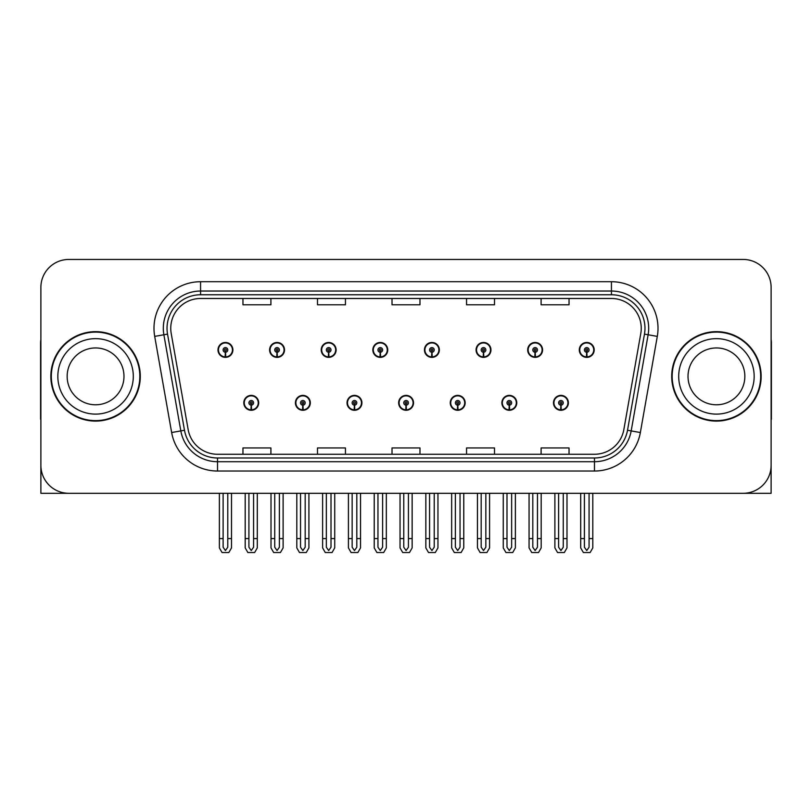 <?xml version="1.0" encoding="UTF-8"?>
<svg xmlns="http://www.w3.org/2000/svg" width="812" height="812" viewBox="0 0 812 812"><rect width="100%" height="100%" fill="white"/><g stroke="black" fill="none" stroke-linecap="round" stroke-linejoin="round"><path stroke-width="1.22" d="M398.641 402.833A7.45 7.45 0 0 0 406.091 410.283A7.45 7.45 0 0 0 413.541 402.833A7.45 7.45 0 0 0 406.091 395.383A7.45 7.45 0 0 0 398.641 402.833M450.254 402.833A7.45 7.45 0 0 0 457.704 410.283A7.45 7.45 0 0 0 465.164 402.833A7.45 7.45 0 0 0 457.704 395.383A7.45 7.45 0 0 0 450.254 402.833M347.028 402.833A7.45 7.45 0 0 0 354.479 410.283A7.45 7.45 0 0 0 361.929 402.833A7.45 7.45 0 0 0 354.479 395.383A7.45 7.45 0 0 0 347.028 402.833M295.416 402.833A7.45 7.45 0 0 0 302.866 410.283A7.45 7.45 0 0 0 310.316 402.833A7.45 7.45 0 0 0 302.866 395.383A7.45 7.45 0 0 0 295.416 402.833M243.793 402.833A7.45 7.45 0 0 0 251.253 410.283A7.45 7.45 0 0 0 258.703 402.833A7.45 7.45 0 0 0 251.253 395.383A7.45 7.45 0 0 0 243.793 402.833M501.867 402.833A7.45 7.45 0 0 0 509.327 410.283A7.45 7.45 0 0 0 516.777 402.833A7.45 7.45 0 0 0 509.327 395.383A7.45 7.45 0 0 0 501.867 402.833M527.678 349.911A7.45 7.45 0 0 0 535.128 357.371A7.45 7.45 0 0 0 542.578 349.911A7.45 7.45 0 0 0 535.128 342.461A7.45 7.45 0 0 0 527.678 349.911M476.065 349.911A7.45 7.45 0 0 0 483.516 357.371A7.45 7.45 0 0 0 490.966 349.911A7.45 7.45 0 0 0 483.516 342.461A7.45 7.45 0 0 0 476.065 349.911M424.443 349.911A7.45 7.45 0 0 0 431.903 357.371A7.45 7.45 0 0 0 439.353 349.911A7.45 7.45 0 0 0 431.903 342.461A7.45 7.45 0 0 0 424.443 349.911M372.83 349.911A7.45 7.45 0 0 0 380.29 357.371A7.45 7.45 0 0 0 387.74 349.911A7.45 7.45 0 0 0 380.29 342.461A7.45 7.45 0 0 0 372.83 349.911M321.217 349.911A7.45 7.45 0 0 0 328.667 357.371A7.45 7.45 0 0 0 336.127 349.911A7.45 7.45 0 0 0 328.667 342.461A7.45 7.45 0 0 0 321.217 349.911M269.604 349.911A7.45 7.45 0 0 0 277.054 357.371A7.45 7.45 0 0 0 284.515 349.911A7.45 7.45 0 0 0 277.054 342.461A7.45 7.45 0 0 0 269.604 349.911M217.992 349.911A7.45 7.45 0 0 0 225.442 357.371A7.45 7.45 0 0 0 232.892 349.911A7.45 7.45 0 0 0 225.442 342.461A7.45 7.45 0 0 0 217.992 349.911M553.479 402.833A7.45 7.45 0 0 0 560.94 410.283A7.45 7.45 0 0 0 568.39 402.833A7.45 7.45 0 0 0 560.94 395.383A7.45 7.45 0 0 0 553.479 402.833M579.291 349.911A7.45 7.45 0 0 0 586.741 357.371A7.45 7.45 0 0 0 594.201 349.911A7.45 7.45 0 0 0 586.741 342.461A7.45 7.45 0 0 0 579.291 349.911M686.617 493.3L771.116 493.3L771.116 287.397A27.953 27.953 0 0 0 743.173 259.444L68.827 259.444A27.953 27.953 0 0 0 40.884 287.397L40.884 493.3L125.383 493.3M50.851 376.372A44.721 44.721 0 0 0 95.572 421.093A44.721 44.721 0 0 0 140.293 376.372A44.721 44.721 0 0 0 95.572 331.651A44.721 44.721 0 0 0 50.851 376.372M671.707 376.372A44.721 44.721 0 0 0 716.428 421.093A44.721 44.721 0 0 0 761.148 376.372A44.721 44.721 0 0 0 716.428 331.651A44.721 44.721 0 0 0 671.707 376.372M170.753 328.302A29.811 29.811 0 0 1 200.564 298.481L611.436 298.481A29.811 29.811 0 0 1 640.79 333.478L623.839 429.619A29.811 29.811 0 0 1 594.475 454.263L217.525 454.263A29.811 29.811 0 0 1 188.161 429.619L171.21 333.478A29.811 29.811 0 0 1 170.753 328.302M167.028 328.302A33.536 33.536 0 0 0 167.536 334.128L184.486 430.269A33.536 33.536 0 0 0 217.525 457.988L594.475 457.988A33.536 33.536 0 0 0 627.514 430.269L644.464 334.128A33.536 33.536 0 0 0 611.436 294.756L200.564 294.756A33.536 33.536 0 0 0 167.028 328.302M154.696 336.391A46.578 46.578 0 0 1 200.564 281.713L611.436 281.713A46.578 46.578 0 0 1 657.304 336.391L640.353 432.532A46.578 46.578 0 0 1 594.475 471.031L217.525 471.031A46.578 46.578 0 0 1 171.647 432.532L154.696 336.391L163.872 334.767A37.271 37.271 0 0 1 200.564 291.031L611.436 291.031A37.271 37.271 0 0 1 648.128 334.767L631.178 430.918A37.271 37.271 0 0 1 594.475 461.713L217.525 461.713A37.271 37.271 0 0 1 180.822 430.918L163.872 334.767A37.271 37.271 0 0 1 163.303 328.302M743.173 259.444L68.827 259.444M40.884 287.397L40.884 465.347A27.953 27.953 0 0 0 68.827 493.3L743.173 493.3A27.953 27.953 0 0 0 771.116 465.347L771.116 287.397M392.023 298.481L392.023 304.794L419.977 304.794L419.977 298.481M317.492 298.481L317.492 304.794L345.445 304.794L345.445 298.481M242.961 298.481L242.961 304.794L270.903 304.794L270.903 298.481M466.555 298.481L466.555 304.794L494.508 304.794L494.508 298.481M541.096 298.481L541.096 304.794L569.039 304.794L569.039 298.481M419.977 454.263L419.977 447.95L392.023 447.95L392.023 454.263M345.445 454.263L345.445 447.95L317.492 447.95L317.492 454.263M270.903 454.263L270.903 447.95L242.961 447.95L242.961 454.263M494.508 454.263L494.508 447.95L466.555 447.95L466.555 454.263M569.039 454.263L569.039 447.95L541.096 447.95L541.096 454.263M563.264 493.3L563.264 547.227L560.94 550.556L558.605 547.227L558.605 538.579L554.88 538.579L554.88 547.897L557.57 552.556L564.299 552.556L566.989 547.897L566.989 493.3M560.838 405.158L560.635 409.816A6.983 6.983 0 0 1 553.946 402.833A6.983 6.983 0 0 1 560.94 395.84A6.983 6.983 0 0 1 567.923 402.833A6.983 6.983 0 0 1 561.244 409.816L561.041 405.158A2.324 2.324 0 0 0 563.264 402.833A2.324 2.324 0 0 0 560.94 400.499A2.324 2.324 0 0 0 558.605 402.833A2.324 2.324 0 0 0 560.838 405.158L560.899 403.767A0.934 0.934 0 0 1 560.006 402.833A0.934 0.934 0 0 1 560.94 401.899A0.934 0.934 0 0 1 561.863 402.833A0.934 0.934 0 0 1 560.98 403.767L561.041 405.158M554.88 493.3L554.88 538.579M558.605 493.3L558.605 538.579M563.264 538.579L566.989 538.579M589.076 493.3L589.076 547.227L586.741 550.556L584.417 547.227L584.417 538.579L580.692 538.579L580.692 547.897L583.381 552.556L590.111 552.556L592.801 547.897L592.801 493.3M586.64 352.246L586.437 356.894A6.983 6.983 0 0 1 579.758 349.911A6.983 6.983 0 0 1 586.741 342.928A6.983 6.983 0 0 1 593.734 349.911A6.983 6.983 0 0 1 587.046 356.894L586.843 352.246A2.324 2.324 0 0 0 589.076 349.911A2.324 2.324 0 0 0 586.741 347.587A2.324 2.324 0 0 0 584.417 349.911A2.324 2.324 0 0 0 586.64 352.246L586.7 350.845A0.934 0.934 0 0 1 585.807 349.911A0.934 0.934 0 0 1 586.741 348.977A0.934 0.934 0 0 1 587.675 349.911A0.934 0.934 0 0 1 586.782 350.845L586.843 352.246M580.692 493.3L580.692 538.579M584.417 493.3L584.417 538.579M589.076 538.579L592.801 538.579M511.651 493.3L511.651 547.227L509.327 550.556L506.992 547.227L506.992 538.579L503.267 538.579L503.267 547.897L505.957 552.556L512.687 552.556L515.376 547.897L515.376 493.3M509.215 405.158L509.012 409.816A6.983 6.983 0 0 1 502.334 402.833A6.983 6.983 0 0 1 509.327 395.84A6.983 6.983 0 0 1 516.31 402.833A6.983 6.983 0 0 1 509.631 409.816L509.428 405.158A2.324 2.324 0 0 0 511.651 402.833A2.324 2.324 0 0 0 509.327 400.499A2.324 2.324 0 0 0 506.992 402.833A2.324 2.324 0 0 0 509.215 405.158L509.276 403.767A0.934 0.934 0 0 1 508.393 402.833A0.934 0.934 0 0 1 509.327 401.899A0.934 0.934 0 0 1 510.251 402.833A0.934 0.934 0 0 1 509.368 403.767L509.428 405.158M503.267 493.3L503.267 538.579M506.992 493.3L506.992 538.579M511.651 538.579L515.376 538.579M460.039 493.3L460.039 547.227L457.704 550.556L455.38 547.227L455.38 538.579L451.655 538.579L451.655 547.897L454.344 552.556L461.074 552.556L463.764 547.897L463.764 493.3M457.603 405.158L457.4 409.816A6.983 6.983 0 0 1 450.721 402.833A6.983 6.983 0 0 1 457.704 395.84A6.983 6.983 0 0 1 464.697 402.833A6.983 6.983 0 0 1 458.009 409.816L457.806 405.158A2.324 2.324 0 0 0 460.039 402.833A2.324 2.324 0 0 0 457.704 400.499A2.324 2.324 0 0 0 455.38 402.833A2.324 2.324 0 0 0 457.603 405.158L457.663 403.767A0.934 0.934 0 0 1 456.78 402.833A0.934 0.934 0 0 1 457.704 401.899A0.934 0.934 0 0 1 458.638 402.833A0.934 0.934 0 0 1 457.745 403.767L457.806 405.158M451.655 493.3L451.655 538.579M455.38 493.3L455.38 538.579M460.039 538.579L463.764 538.579M408.426 493.3L408.426 547.227L406.091 550.556L403.767 547.227L403.767 538.579L400.042 538.579L400.042 547.897L402.732 552.556L409.461 552.556L412.151 547.897L412.151 493.3M405.99 405.158L405.787 409.816A6.983 6.983 0 0 1 399.108 402.833A6.983 6.983 0 0 1 406.091 395.84A6.983 6.983 0 0 1 413.085 402.833A6.983 6.983 0 0 1 406.396 409.816L406.193 405.158A2.324 2.324 0 0 0 408.426 402.833A2.324 2.324 0 0 0 406.091 400.499A2.324 2.324 0 0 0 403.767 402.833A2.324 2.324 0 0 0 405.99 405.158L406.051 403.767A0.934 0.934 0 0 1 405.158 402.833A0.934 0.934 0 0 1 406.091 401.899A0.934 0.934 0 0 1 407.025 402.833A0.934 0.934 0 0 1 406.132 403.767L406.193 405.158M400.042 493.3L400.042 538.579M403.767 493.3L403.767 538.579M408.426 538.579L412.151 538.579M537.463 493.3L537.463 547.227L535.128 550.556L532.804 547.227L532.804 538.579L529.069 538.579L529.069 547.897L531.758 552.556L538.498 552.556L541.188 547.897L541.188 493.3M535.027 352.246L534.824 356.894A6.983 6.983 0 0 1 528.145 349.911A6.983 6.983 0 0 1 535.128 342.928A6.983 6.983 0 0 1 542.122 349.911A6.983 6.983 0 0 1 535.433 356.894L535.23 352.246A2.324 2.324 0 0 0 537.463 349.911A2.324 2.324 0 0 0 535.128 347.587A2.324 2.324 0 0 0 532.804 349.911A2.324 2.324 0 0 0 535.027 352.246L535.088 350.845A0.934 0.934 0 0 1 534.194 349.911A0.934 0.934 0 0 1 535.128 348.977A0.934 0.934 0 0 1 536.062 349.911A0.934 0.934 0 0 1 535.169 350.845L535.23 352.246M529.069 493.3L529.069 538.579M532.804 493.3L532.804 538.579M537.463 538.579L541.188 538.579M485.84 493.3L485.84 547.227L483.516 550.556L481.181 547.227L481.181 538.579L477.456 538.579L477.456 547.897L480.146 552.556L486.885 552.556L489.575 547.897L489.575 493.3M483.414 352.246L483.211 356.894A6.983 6.983 0 0 1 476.522 349.911A6.983 6.983 0 0 1 483.516 342.928A6.983 6.983 0 0 1 490.499 349.911A6.983 6.983 0 0 1 483.82 356.894L483.617 352.246A2.324 2.324 0 0 0 485.84 349.911A2.324 2.324 0 0 0 483.516 347.587A2.324 2.324 0 0 0 481.181 349.911A2.324 2.324 0 0 0 483.414 352.246L483.475 350.845A0.934 0.934 0 0 1 482.582 349.911A0.934 0.934 0 0 1 483.516 348.977A0.934 0.934 0 0 1 484.449 349.911A0.934 0.934 0 0 1 483.556 350.845L483.617 352.246M477.456 493.3L477.456 538.579M481.181 493.3L481.181 538.579M485.84 538.579L489.575 538.579M434.227 493.3L434.227 547.227L431.903 550.556L429.568 547.227L429.568 538.579L425.843 538.579L425.843 547.897L428.533 552.556L435.262 552.556L437.952 547.897L437.952 493.3M431.801 352.246L431.598 356.894A6.983 6.983 0 0 1 424.909 349.911A6.983 6.983 0 0 1 431.903 342.928A6.983 6.983 0 0 1 438.886 349.911A6.983 6.983 0 0 1 432.207 356.894L432.004 352.246A2.324 2.324 0 0 0 434.227 349.911A2.324 2.324 0 0 0 431.903 347.587A2.324 2.324 0 0 0 429.568 349.911A2.324 2.324 0 0 0 431.801 352.246L431.862 350.845A0.934 0.934 0 0 1 430.969 349.911A0.934 0.934 0 0 1 431.903 348.977A0.934 0.934 0 0 1 432.837 349.911A0.934 0.934 0 0 1 431.943 350.845L432.004 352.246M425.843 493.3L425.843 538.579M429.568 493.3L429.568 538.579M434.227 538.579L437.952 538.579M382.614 493.3L382.614 547.227L380.29 550.556L377.956 547.227L377.956 538.579L374.23 538.579L374.23 547.897L376.92 552.556L383.65 552.556L386.339 547.897L386.339 493.3M380.189 352.246L379.986 356.894A6.983 6.983 0 0 1 373.297 349.911A6.983 6.983 0 0 1 380.29 342.928A6.983 6.983 0 0 1 387.273 349.911A6.983 6.983 0 0 1 380.595 356.894L380.392 352.246A2.324 2.324 0 0 0 382.614 349.911A2.324 2.324 0 0 0 380.29 347.587A2.324 2.324 0 0 0 377.956 349.911A2.324 2.324 0 0 0 380.189 352.246L380.249 350.845A0.934 0.934 0 0 1 379.356 349.911A0.934 0.934 0 0 1 380.29 348.977A0.934 0.934 0 0 1 381.214 349.911A0.934 0.934 0 0 1 380.331 350.845L380.392 352.246M374.23 493.3L374.23 538.579M377.956 493.3L377.956 538.579M382.614 538.579L386.339 538.579M40.884 436.003L40.884 426.686M40.884 419.205A18.635 18.635 0 0 0 40.6 419.225L40.6 342.837A18.635 18.635 0 0 1 40.884 339.619M771.116 426.686L771.116 436.003M771.116 339.619A18.635 18.635 0 0 1 771.4 342.837L771.4 419.225A18.635 18.635 0 0 0 771.116 419.205M123.982 376.372A28.42 28.42 0 0 0 95.572 347.952A28.42 28.42 0 0 0 67.152 376.372A28.42 28.42 0 0 0 95.572 404.792A28.42 28.42 0 0 0 123.982 376.372A28.42 28.42 0 0 1 95.572 404.792A28.42 28.42 0 0 1 67.152 376.372M51.318 376.372A44.254 44.254 0 0 1 95.572 332.118A44.254 44.254 0 0 1 139.826 376.372A44.254 44.254 0 0 1 95.572 420.626A44.254 44.254 0 0 1 51.318 376.372M744.848 376.372A28.42 28.42 0 0 0 716.428 347.952A28.42 28.42 0 0 0 688.018 376.372A28.42 28.42 0 0 0 716.428 404.792A28.42 28.42 0 0 0 744.848 376.372A28.42 28.42 0 0 1 716.428 404.792A28.42 28.42 0 0 1 688.018 376.372M672.174 376.372A44.254 44.254 0 0 1 716.428 332.118A44.254 44.254 0 0 1 760.682 376.372A44.254 44.254 0 0 1 716.428 420.626A44.254 44.254 0 0 1 672.174 376.372M356.803 493.3L356.803 547.227L354.479 550.556L352.154 547.227L352.154 538.579L348.419 538.579L348.419 547.897L351.109 552.556L357.848 552.556L360.538 547.897L360.538 493.3M354.377 405.158L354.174 409.816A6.983 6.983 0 0 1 347.495 402.833A6.983 6.983 0 0 1 354.479 395.84A6.983 6.983 0 0 1 361.462 402.833A6.983 6.983 0 0 1 354.783 409.816L354.58 405.158A2.324 2.324 0 0 0 356.803 402.833A2.324 2.324 0 0 0 354.479 400.499A2.324 2.324 0 0 0 352.154 402.833A2.324 2.324 0 0 0 354.377 405.158L354.438 403.767A0.934 0.934 0 0 1 353.545 402.833A0.934 0.934 0 0 1 354.479 401.899A0.934 0.934 0 0 1 355.412 402.833A0.934 0.934 0 0 1 354.519 403.767L354.58 405.158M348.419 493.3L348.419 538.579M352.154 493.3L352.154 538.579M356.803 538.579L360.538 538.579M305.19 493.3L305.19 547.227L302.866 550.556L300.531 547.227L300.531 538.579L296.806 538.579L296.806 547.897L299.496 552.556L306.236 552.556L308.915 547.897L308.915 493.3M302.764 405.158L302.561 409.816A6.983 6.983 0 0 1 295.872 402.833A6.983 6.983 0 0 1 302.866 395.84A6.983 6.983 0 0 1 309.849 402.833A6.983 6.983 0 0 1 303.17 409.816L302.967 405.158A2.324 2.324 0 0 0 305.19 402.833A2.324 2.324 0 0 0 302.866 400.499A2.324 2.324 0 0 0 300.531 402.833A2.324 2.324 0 0 0 302.764 405.158L302.825 403.767A0.934 0.934 0 0 1 301.932 402.833A0.934 0.934 0 0 1 302.866 401.899A0.934 0.934 0 0 1 303.8 402.833A0.934 0.934 0 0 1 302.906 403.767L302.967 405.158M296.806 493.3L296.806 538.579M300.531 493.3L300.531 538.579M305.19 538.579L308.915 538.579M253.577 493.3L253.577 547.227L251.253 550.556L248.919 547.227L248.919 538.579L245.194 538.579L245.194 547.897L247.883 552.556L254.613 552.556L257.302 547.897L257.302 493.3M251.152 405.158L250.949 409.816A6.983 6.983 0 0 1 244.26 402.833A6.983 6.983 0 0 1 251.253 395.84A6.983 6.983 0 0 1 258.236 402.833A6.983 6.983 0 0 1 251.558 409.816L251.355 405.158A2.324 2.324 0 0 0 253.577 402.833A2.324 2.324 0 0 0 251.253 400.499A2.324 2.324 0 0 0 248.919 402.833A2.324 2.324 0 0 0 251.152 405.158L251.212 403.767A0.934 0.934 0 0 1 250.319 402.833A0.934 0.934 0 0 1 251.253 401.899A0.934 0.934 0 0 1 252.177 402.833A0.934 0.934 0 0 1 251.294 403.767L251.355 405.158M245.194 493.3L245.194 538.579M248.919 493.3L248.919 538.579M253.577 538.579L257.302 538.579M331.002 493.3L331.002 547.227L328.667 550.556L326.343 547.227L326.343 538.579L322.618 538.579L322.618 547.897L325.307 552.556L332.037 552.556L334.727 547.897L334.727 493.3M328.566 352.246L328.363 356.894A6.983 6.983 0 0 1 321.684 349.911A6.983 6.983 0 0 1 328.667 342.928A6.983 6.983 0 0 1 335.66 349.911A6.983 6.983 0 0 1 328.972 356.894L328.769 352.246A2.324 2.324 0 0 0 331.002 349.911A2.324 2.324 0 0 0 328.667 347.587A2.324 2.324 0 0 0 326.343 349.911A2.324 2.324 0 0 0 328.566 352.246L328.627 350.845A0.934 0.934 0 0 1 327.743 349.911A0.934 0.934 0 0 1 328.667 348.977A0.934 0.934 0 0 1 329.601 349.911A0.934 0.934 0 0 1 328.708 350.845L328.769 352.246M322.618 493.3L322.618 538.579M326.343 493.3L326.343 538.579M331.002 538.579L334.727 538.579M279.389 493.3L279.389 547.227L277.054 550.556L274.73 547.227L274.73 538.579L271.005 538.579L271.005 547.897L273.695 552.556L280.424 552.556L283.114 547.897L283.114 493.3M276.953 352.246L276.75 356.894A6.983 6.983 0 0 1 270.071 349.911A6.983 6.983 0 0 1 277.054 342.928A6.983 6.983 0 0 1 284.048 349.911A6.983 6.983 0 0 1 277.359 356.894L277.156 352.246A2.324 2.324 0 0 0 279.389 349.911A2.324 2.324 0 0 0 277.054 347.587A2.324 2.324 0 0 0 274.73 349.911A2.324 2.324 0 0 0 276.953 352.246L277.014 350.845A0.934 0.934 0 0 1 276.121 349.911A0.934 0.934 0 0 1 277.054 348.977A0.934 0.934 0 0 1 277.988 349.911A0.934 0.934 0 0 1 277.095 350.845L277.156 352.246M271.005 493.3L271.005 538.579M274.73 493.3L274.73 538.579M279.389 538.579L283.114 538.579M227.776 493.3L227.776 547.227L225.442 550.556L223.117 547.227L223.117 538.579L219.382 538.579L219.382 547.897L222.072 552.556L228.811 552.556L231.501 547.897L231.501 493.3M225.34 352.246L225.137 356.894A6.983 6.983 0 0 1 218.458 349.911A6.983 6.983 0 0 1 225.442 342.928A6.983 6.983 0 0 1 232.435 349.911A6.983 6.983 0 0 1 225.746 356.894L225.543 352.246A2.324 2.324 0 0 0 227.776 349.911A2.324 2.324 0 0 0 225.442 347.587A2.324 2.324 0 0 0 223.117 349.911A2.324 2.324 0 0 0 225.34 352.246L225.401 350.845A0.934 0.934 0 0 1 224.508 349.911A0.934 0.934 0 0 1 225.442 348.977A0.934 0.934 0 0 1 226.375 349.911A0.934 0.934 0 0 1 225.482 350.845L225.543 352.246M219.382 493.3L219.382 538.579M223.117 493.3L223.117 538.579M227.776 538.579L231.501 538.579M611.436 281.713L611.436 294.756M163.872 334.767L167.536 334.128M217.525 471.031L217.525 457.988M594.475 457.988L594.475 471.031M627.514 430.269L640.353 432.532M171.647 432.532L184.486 430.269M644.464 334.128L657.304 336.391M200.564 281.713L200.564 294.756M560.635 409.816A6.983 6.983 0 0 1 553.946 402.833M586.437 356.894A6.983 6.983 0 0 1 579.758 349.911M509.012 409.816A6.983 6.983 0 0 1 502.334 402.833M457.4 409.816A6.983 6.983 0 0 1 450.721 402.833M405.787 409.816A6.983 6.983 0 0 1 399.108 402.833M534.824 356.894A6.983 6.983 0 0 1 528.145 349.911M483.211 356.894A6.983 6.983 0 0 1 476.522 349.911M431.598 356.894A6.983 6.983 0 0 1 424.909 349.911M379.986 356.894A6.983 6.983 0 0 1 373.297 349.911M57.835 376.372A37.728 37.728 0 0 1 95.572 338.645A37.728 37.728 0 0 1 133.3 376.372A37.728 37.728 0 0 1 95.572 414.11A37.728 37.728 0 0 1 57.835 376.372M678.7 376.372A37.728 37.728 0 0 1 716.428 338.645A37.728 37.728 0 0 1 754.165 376.372A37.728 37.728 0 0 1 716.428 414.11A37.728 37.728 0 0 1 678.7 376.372M354.174 409.816A6.983 6.983 0 0 1 347.495 402.833M302.561 409.816A6.983 6.983 0 0 1 295.872 402.833M250.949 409.816A6.983 6.983 0 0 1 244.26 402.833M328.363 356.894A6.983 6.983 0 0 1 321.684 349.911M276.75 356.894A6.983 6.983 0 0 1 270.071 349.911M225.137 356.894A6.983 6.983 0 0 1 218.458 349.911"/></g></svg>
